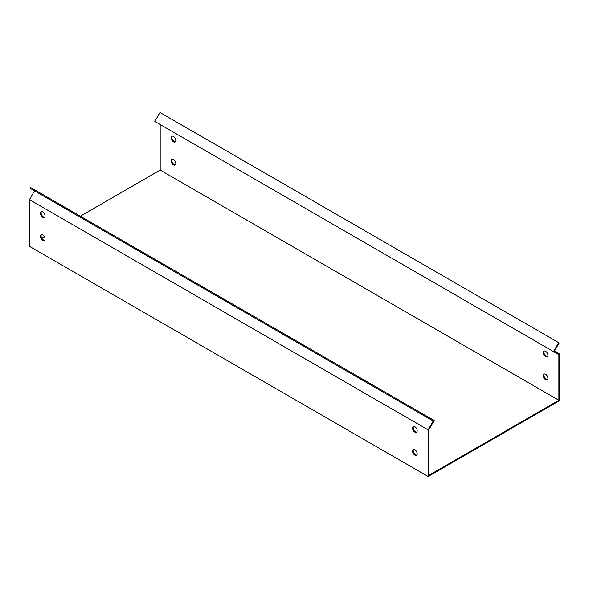 <?xml version="1.0" encoding="UTF-8"?>
<svg xmlns="http://www.w3.org/2000/svg" width="589" height="589" viewBox="0 0 589 589"><rect width="100%" height="100%" fill="white"/><g stroke="black" fill="none" stroke-linecap="round" stroke-linejoin="round"><path stroke-width="0.88" d="M428.542 429.175L428.151 429.852L29.45 199.664L34.537 190.851L433.239 421.039L428.542 429.175M428.151 429.852L428.151 476.523L29.45 246.335L29.45 199.664M42.739 234.93A3.291 1.9 60 0 1 44.889 237.823A3.291 1.9 60 0 1 44.381 240.459A3.291 1.9 60 0 1 41.097 238.56A3.291 1.9 60 0 1 41.097 234.768A3.291 1.9 60 0 1 42.739 234.93M414.862 449.768A3.291 1.9 60 0 1 417.012 452.669A3.291 1.9 60 0 1 416.504 455.304A3.291 1.9 60 0 1 413.22 453.405A3.291 1.9 60 0 1 413.22 449.606A3.291 1.9 60 0 1 414.862 449.768M42.739 211.907A3.291 1.9 60 0 1 44.889 214.808A3.291 1.9 60 0 1 44.381 217.444A3.291 1.9 60 0 1 41.097 215.545A3.291 1.9 60 0 1 41.097 211.745A3.291 1.9 60 0 1 42.739 211.907M414.862 426.753A3.291 1.9 60 0 1 417.012 429.653A3.291 1.9 60 0 1 416.504 432.289A3.291 1.9 60 0 1 413.22 430.39A3.291 1.9 60 0 1 413.22 426.591A3.291 1.9 60 0 1 414.862 426.753M80.325 216.2L160.186 170.088L160.186 124.5L558.887 354.688L558.887 400.284L428.814 475.375L428.814 429.786L434.181 420.494L30.319 187.331L29.848 188.141L433.239 421.039M41.458 234.636A3.291 1.9 -120 0 0 41.76 238.177A3.291 1.9 -120 0 0 44.683 240.209M413.581 449.473A3.291 1.9 -120 0 0 413.883 453.022A3.291 1.9 -120 0 0 416.806 455.054M41.458 211.613A3.291 1.9 -120 0 0 41.76 215.162A3.291 1.9 -120 0 0 44.683 217.194M413.581 426.458A3.291 1.9 -120 0 0 413.883 430.007A3.291 1.9 -120 0 0 416.806 432.039M428.151 476.523L559.55 400.667L559.55 353.989L554.463 351.051L559.152 342.931L159.98 112.477L154.819 121.408L558.887 354.688M558.681 342.665L553.52 351.596M160.186 170.088L558.887 400.284M545.598 379.662A3.291 1.9 60 0 1 543.448 376.769A3.291 1.9 60 0 1 543.949 374.133A3.291 1.9 60 0 1 547.24 376.032A3.291 1.9 60 0 1 547.24 379.824A3.291 1.9 60 0 1 545.598 379.662M173.475 164.824A3.291 1.9 60 0 1 171.325 161.923A3.291 1.9 60 0 1 171.826 159.288A3.291 1.9 60 0 1 175.117 161.187A3.291 1.9 60 0 1 175.117 164.986A3.291 1.9 60 0 1 173.475 164.824M545.598 356.647A3.291 1.9 60 0 1 543.448 353.746A3.291 1.9 60 0 1 543.949 351.11A3.291 1.9 60 0 1 547.24 353.01A3.291 1.9 60 0 1 547.24 356.809A3.291 1.9 60 0 1 545.598 356.647M173.475 141.802A3.291 1.9 60 0 1 171.325 138.901A3.291 1.9 60 0 1 171.826 136.265A3.291 1.9 60 0 1 175.117 138.165A3.291 1.9 60 0 1 175.117 141.964A3.291 1.9 60 0 1 173.475 141.802M41.885 238.39L44.506 236.881M544.317 374A3.291 1.9 -120 0 0 544.214 376.688A3.291 1.9 -120 0 0 546.261 379.279A3.291 1.9 -120 0 0 547.542 379.574M172.194 159.155A3.291 1.9 -120 0 0 172.091 161.842A3.291 1.9 -120 0 0 174.138 164.434A3.291 1.9 -120 0 0 175.419 164.736M544.317 350.978A3.291 1.9 -120 0 0 544.214 353.665A3.291 1.9 -120 0 0 546.261 356.264A3.291 1.9 -120 0 0 547.542 356.559M172.194 136.133A3.291 1.9 -120 0 0 172.091 138.827A3.291 1.9 -120 0 0 174.138 141.419A3.291 1.9 -120 0 0 175.419 141.713M428.556 418.33L429.02 417.52"/></g></svg>
